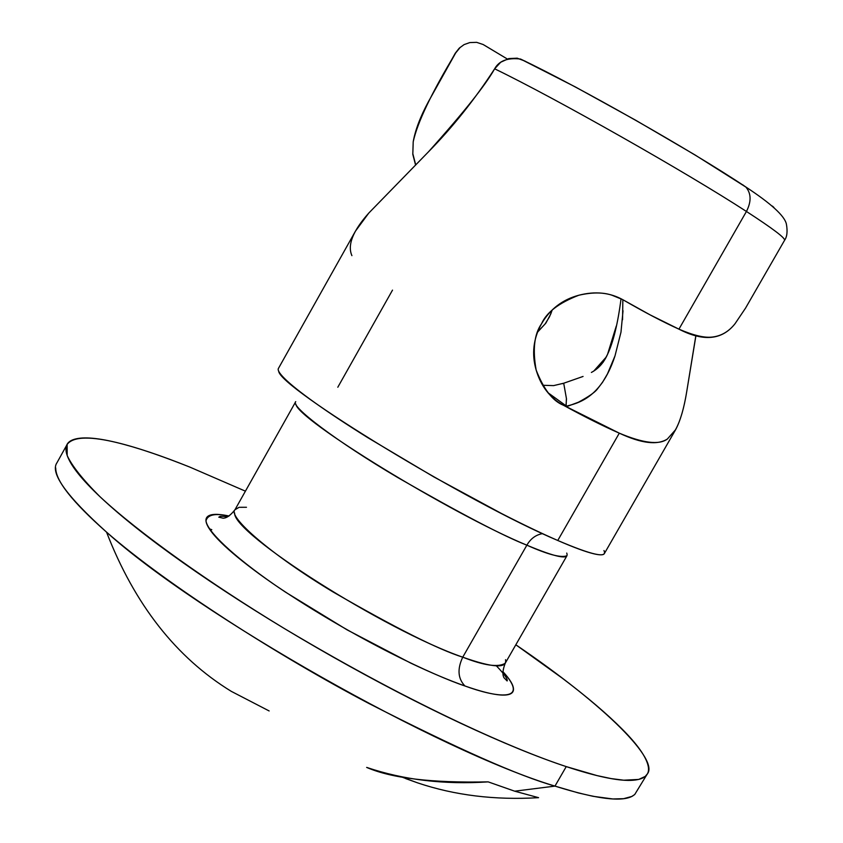 <?xml version="1.0" encoding="UTF-8"?>
<svg xmlns="http://www.w3.org/2000/svg" width="843" height="843" viewBox="0 0 843 843"><rect width="100%" height="100%" fill="white"/><g stroke="black" fill="none" stroke-linecap="round" stroke-linejoin="round"><path stroke-width="1.26" d="M211.793 529.71L209.285 528.751L211.793 529.71M542.723 385.272L553.577 385.62L563.704 383.228L566.412 398.444L566.117 405.862L564.525 405.736M563.419 405.241L563.282 405.167C552.745 401.026 543.703 389.318 536.159 370.056C532.481 349.455 534.283 334.028 541.543 323.754C550.079 309.086 562.492 299.592 578.783 295.25C595.306 290.961 610.163 292.542 623.346 299.992C644.505 312.247 663.041 321.963 678.942 329.16L746.434 211.467C772.704 228.506 785.413 238.116 784.57 240.276C785.413 238.105 772.704 228.506 746.434 211.467C686.718 172.583 555.031 97.978 494.641 68.81C474.577 99.695 452.522 127.356 428.497 151.793L368.739 213.121L355.451 231.14L278.432 368.423M742.662 184.765L745.876 187.072C751.271 193.468 751.461 201.603 746.434 211.467L678.942 329.16C692.714 335.103 703.431 337.78 711.102 337.168C720.607 336.399 728.584 331.9 735.054 323.691L745.539 308.127L784.559 240.308C787.088 236.788 787.699 231.361 786.382 224.038C784.601 215.892 771.039 203.511 745.707 186.904C691.829 150.876 578.878 86.724 520.563 59.052C507.676 57.535 499.035 60.78 494.641 68.81C555.031 97.978 686.718 172.583 746.434 211.467C751.461 201.603 751.271 193.468 745.876 187.072L695.032 154.954L635.675 120.233L575.369 86.945L520.563 59.052M234.639 513.039C232.468 533.25 384.482 630.111 462.744 657.182C457.159 669.005 457.875 678.604 464.925 685.97C435.905 676.371 356.262 640.016 275.134 585.137C232.162 555.379 206.957 530.89 205.998 520.774C207.663 514.62 215.334 513.029 229.033 516.021L227.852 515.768C217.631 513.714 210.94 513.914 207.778 516.38C204.638 518.866 205.555 523.598 210.539 530.584C215.576 537.602 224.565 546.454 237.505 557.128C250.508 567.845 266.546 579.541 285.608 592.207L347.042 629.826L410.678 663.072C431.205 672.819 449.287 680.449 464.925 685.97C480.478 691.439 492.428 694.453 500.742 695.001C509.003 695.528 513.239 693.715 513.471 689.595C513.682 685.454 510.152 679.469 502.902 671.639L502.86 671.586C531.396 703.03 495.631 697.277 464.925 685.97C457.875 678.604 457.159 669.005 462.744 657.182C484.188 665.601 498.35 667.614 505.231 663.241L566.949 555.727C561.217 558.077 547.855 554.557 526.864 545.179C530.616 538.666 535.842 534.81 542.555 533.63C535.842 534.81 530.616 538.666 526.864 545.179C450.763 513.724 296.683 419.076 295.882 404.113M505.231 663.241L505.242 663.22C500.89 674.526 504.082 677.361 503.914 677.677L507.138 680.965C507.918 679.152 504.335 674.126 496.401 665.875M246.472 507.275L239.127 507.307L234.986 509.72C227.304 516.506 271.572 555.052 333.164 592.018C395.262 627.824 438.455 649.553 462.744 657.182L526.864 545.179L462.744 657.182C492.944 667.856 507.212 668.689 505.537 659.679M488.181 781.872L514.694 791.187L538.572 797.668L514.694 791.187L554.968 786.108L566.243 766.603C519.393 751.292 418.95 708.889 284.207 628.446C209.349 583.071 138.832 532.955 99.727 496.464C82.783 479.509 71.929 465.863 67.166 455.505L67.124 444.451C80.18 426.969 144.733 449.129 189.96 467.148L245.418 491.163L189.96 467.148C161.266 455.61 136.671 447.37 116.155 442.417C95.575 437.454 81.097 436.6 72.719 439.856C64.353 443.144 63.731 450.921 70.886 463.207C78.157 475.578 93.71 491.996 117.546 512.439C141.613 533.008 172.467 555.98 210.139 581.343C248 606.781 289.012 632.029 333.164 657.066C377.337 682.05 419.909 704.158 460.868 723.357C501.648 742.43 536.78 756.845 566.243 766.603L554.968 786.108C439.098 751.387 198.253 615.032 106.545 532.133C167.283 585.284 280.445 657.013 368.633 703.347C456.843 748.426 518.951 776.013 554.968 786.108L514.694 791.187L488.181 781.872C431.953 783.052 391.447 778.226 366.652 767.404C403.797 779.954 444.303 784.77 488.181 781.872M66.65 445.294L57.008 462.67C49.769 472.733 66.291 495.895 106.545 532.133C134.564 604.463 176.145 657.54 231.309 691.365C176.145 657.54 134.564 604.463 106.545 532.133C72.498 502.08 55.554 480.668 55.722 467.918M269.149 710.955L231.309 691.365M621.049 298.77C617.856 323.438 613.367 341.952 607.561 354.302L605.927 357.39L594.073 370.741M583.061 376.452L562.407 383.691M554.536 397.474L553.851 398.686L554.536 397.474M537.708 331.984L545.864 323.122L550.774 313.954L552.049 310.382L549.488 316.82L545.042 324.06L537.823 331.689M278.685 371.183C279.518 387.696 467.18 502.249 557.76 540.479L619.299 433.165C603.335 426.168 584.652 416.832 563.282 405.167C550.015 397.97 540.974 386.273 536.159 370.056C531.522 354.018 533.313 338.58 541.543 323.754C546.485 312.426 558.898 302.932 578.783 295.25C591.955 292.215 603.008 292.205 611.934 295.208L622.577 299.56M415.736 164.965L412.838 153.763L413.207 141.782C415.272 130.064 420.33 116.713 428.392 101.729L455.673 52.951L460.267 47.313M484.156 45.1L507.286 58.978L483.113 44.5L476.632 42.34L469.804 42.582L464.093 44.605L459.361 48.062L455.673 52.951C431.511 93.004 417.359 122.614 413.207 141.782L412.796 154.29L415.588 165.112M337.811 387.232L392.511 290.118M695.97 335.398L686.75 391.458C684.105 408.001 680.396 420.741 675.633 429.667L667.371 439.024C659.194 445.167 643.177 443.218 619.299 433.165L557.76 540.479C592.271 555.231 607.677 558.593 603.978 550.553M773.937 207.473L772.399 206.082M417.928 782.968L405.683 778.595M632.977 795.803C622.45 802.357 596.444 799.122 554.968 786.108L578.403 792.947L593.135 796.319L612.819 798.964L623.567 798.69L631.755 796.477L634.705 794.549L647.255 774.011L645.253 776.392L638.709 779.438L623.704 780.196L611.08 778.574L596.992 775.592L566.243 766.603C595.485 776.234 616.992 780.829 630.743 780.386C644.358 779.88 650.164 775.054 648.151 765.897C646.117 756.761 637.487 744.538 622.26 729.216C607.086 713.947 587.055 696.908 562.165 678.088L515.821 644.779C606.865 706.55 659.289 760.407 647.255 774.011M400.098 776.403L417.57 782.852C454.662 795.349 494.989 800.292 538.572 797.668M566.728 553.071C569.552 560.131 556.264 557.497 526.864 545.179C503.355 536 460.404 513.503 397.991 477.686C335.883 441.068 289.581 405.694 295.735 401.658L234.986 509.72C227.505 519.214 223.437 517.929 223.247 518.234L218.769 517.149C221.235 516.738 216.472 515.716 227.81 516.717M604.452 553.408C603.757 555.189 600.142 555.305 593.62 553.746C585.632 551.828 573.683 547.402 557.76 540.479C541.764 533.514 522.987 524.515 501.427 513.471L433.976 476.99L367.822 437.686C347.116 424.767 329.539 413.154 315.082 402.849C300.709 392.585 290.487 384.429 284.428 378.37C279.296 373.228 277.326 369.866 278.517 368.275M735.054 323.691C722.198 340.035 703.494 341.858 678.942 329.16L650.227 314.934L623.346 299.992C626.602 301.899 626.602 301.899 623.346 299.992M695.896 335.377L686.75 391.458C683.525 411.173 679.047 425.093 673.315 433.218M667.371 439.024C657.34 445.42 641.323 443.46 619.299 433.165L563.282 405.167L567.708 406.221L578.477 402.195C588.256 396.905 594.441 392.669 597.034 389.477L602.524 382.332L607.466 373.892L615.011 355.851L620.975 332.205L623.03 310.751M525.126 61.139L517.191 58.178L508.75 58.578L500.71 62.224L494.641 68.81C485.536 85.111 463.481 112.772 428.497 151.793L368.739 213.121C352.859 230.95 347.253 245.123 351.91 255.64M616.286 326.041L607.561 354.302C603.851 362.68 598.456 368.728 591.386 372.437M566.496 398.834L565.969 406.157M563.282 405.167L565.99 406.284C576.201 403.449 600.606 399.645 614.863 356.304M622.555 319.75L622.851 299.718M566.117 405.862L548.224 392.901M605.927 357.39L603.135 362.269M459.108 48.325L455.262 53.235L438.634 82.877M675.633 429.667L604.357 553.577"/></g></svg>
